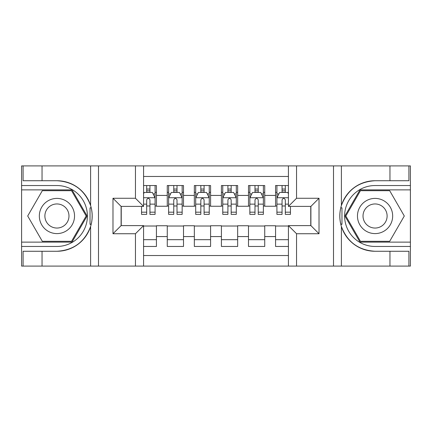 <?xml version="1.0" encoding="UTF-8"?>
<svg xmlns="http://www.w3.org/2000/svg" width="432" height="432" viewBox="0 0 432 432"><rect width="100%" height="100%" fill="white"/><g stroke="black" fill="none" stroke-linecap="round" stroke-linejoin="round"><path stroke-width="0.65" d="M143.575 266.09L288.425 266.09L288.425 225.612L310.9 225.612L310.9 206.388L288.425 206.388L288.425 165.91L143.575 165.91L143.575 206.388L121.1 206.388L121.1 225.612L143.575 225.612L143.575 266.09L42.044 266.09L42.044 251.267L56.932 251.267A35.267 35.267 0 0 0 90.607 226.476C92.675 219.499 92.675 212.517 90.607 205.524A35.267 35.267 0 0 0 56.932 180.733L42.044 180.733L42.044 165.91L21.6 165.91L21.6 242.125L72.02 242.125L87.102 216L72.02 189.875L21.6 189.875M288.425 185.539L275.567 185.539L275.567 195.421L264.735 195.421L264.735 206.253L275.567 206.253L275.567 195.421M264.735 195.421L264.735 185.539L248.492 185.539L248.492 195.421L237.659 195.421L237.659 206.253L248.492 206.253L248.492 195.421M237.659 195.421L237.659 185.539L221.416 185.539L221.416 195.421L210.584 195.421L210.584 206.253L221.416 206.253L221.416 195.421M210.584 195.421L210.584 185.539L194.341 185.539L194.341 195.421L183.508 195.421L183.508 206.253L194.341 206.253L194.341 195.421M183.508 195.421L183.508 185.539L167.265 185.539L167.265 206.253L156.433 206.253L156.433 185.539L143.575 185.539M143.575 246.461L156.433 246.461L156.433 225.747L167.265 225.747L167.265 246.461L183.508 246.461L183.508 225.747L194.341 225.747L194.341 236.579L183.508 236.579M194.341 236.579L194.341 246.461L210.584 246.461L210.584 225.747L221.416 225.747L221.416 236.579L210.584 236.579M221.416 236.579L221.416 246.461L237.659 246.461L237.659 225.747L248.492 225.747L248.492 236.579L237.659 236.579M248.492 236.579L248.492 246.461L264.735 246.461L264.735 225.747L275.567 225.747L275.567 236.579L264.735 236.579M288.425 176.472L143.575 176.472M143.575 255.528L288.425 255.528M275.567 236.579L275.567 246.461L288.425 246.461M121.235 206.388L121.235 225.612M310.765 225.612L310.765 206.388M146.686 192.31L149.936 192.31M155.083 192.31L156.433 192.31M146.686 205.983L149.936 205.983M155.083 205.983L156.433 205.983M143.575 226.017L156.433 226.017M143.575 239.69L156.433 239.69M167.265 205.983L168.62 205.983M173.761 205.983L177.012 205.983M182.158 205.983L183.508 205.983M167.265 192.31L168.62 192.31M173.761 192.31L177.012 192.31M182.158 192.31L183.508 192.31M167.265 226.017L183.508 226.017M167.265 239.69L183.508 239.69M194.341 226.017L210.584 226.017M194.341 239.69L210.584 239.69M194.341 192.31L195.696 192.31M200.837 192.31L204.088 192.31M209.234 192.31L210.584 192.31M194.341 205.983L195.696 205.983M200.837 205.983L204.088 205.983M209.234 205.983L210.584 205.983M221.416 226.017L237.659 226.017M221.416 239.69L237.659 239.69M221.416 192.31L222.766 192.31M227.912 192.31L231.163 192.31M236.304 192.31L237.659 192.31M221.416 205.983L222.766 205.983M227.912 205.983L231.163 205.983M236.304 205.983L237.659 205.983M248.492 226.017L264.735 226.017M248.492 239.69L264.735 239.69M248.492 192.31L249.842 192.31M254.988 192.31L258.239 192.31M263.38 192.31L264.735 192.31M248.492 205.983L249.842 205.983M254.988 205.983L258.239 205.983M263.38 205.983L264.735 205.983M275.567 226.017L288.425 226.017M275.567 239.69L288.425 239.69M275.567 192.31L276.917 192.31M282.064 192.31L285.314 192.31M275.567 205.983L276.917 205.983M282.064 205.983L285.314 205.983M149.936 189.059L146.686 189.059M141.545 212.171L141.545 214.375L146.686 214.375L146.686 212.171L141.545 212.171L141.545 206.388M153.117 193.936L155.083 193.936L155.083 214.375L149.936 214.375L149.936 199.892C148.856 197.802 147.771 197.802 146.686 199.892L146.686 212.171M155.083 193.936L155.083 185.539M155.083 197.861L152.372 192.445L144.25 192.445L143.575 193.801M146.686 192.445L146.686 185.539M149.936 185.539L149.936 192.445M65.734 200.761A17.599 17.599 0 0 0 41.693 207.198A17.599 17.599 0 0 0 48.136 231.239A17.599 17.599 0 0 0 72.176 224.802A17.599 17.599 0 0 0 65.734 200.761M62.959 205.567A12.047 12.047 0 0 0 46.499 209.974A12.047 12.047 0 0 0 50.911 226.433A12.047 12.047 0 0 0 67.365 222.026A12.047 12.047 0 0 0 62.959 205.567M71.55 241.315L42.32 241.315L27.702 216L42.32 190.685L71.55 190.685L86.162 216L71.55 241.315M383.864 200.761A17.599 17.599 0 0 0 359.824 207.198A17.599 17.599 0 0 0 366.266 231.239A17.599 17.599 0 0 0 390.307 224.802A17.599 17.599 0 0 0 383.864 200.761M381.089 205.567A12.047 12.047 0 0 0 364.635 209.974A12.047 12.047 0 0 0 369.041 226.433A12.047 12.047 0 0 0 385.501 222.026A12.047 12.047 0 0 0 381.089 205.567M389.68 241.315L360.45 241.315L345.838 216L360.45 190.685L389.68 190.685L404.298 216L389.68 241.315M90.034 224.127L91.249 224.132A35.267 35.267 0 0 0 91.255 207.884L90.034 207.884L90.034 224.338L91.201 224.338M42.044 165.91L90.607 165.91L90.607 205.524C84.731 189.999 73.505 181.737 56.932 180.733M56.932 251.267C73.505 250.263 84.731 242.001 90.607 226.476L90.607 266.09M135.454 266.09L135.454 233.734L112.979 233.734L112.979 198.266L135.454 198.266L135.454 165.91L98.496 165.91L98.496 266.09M42.044 266.09L21.6 266.09L21.6 242.125M21.6 246.461L56.932 246.461A30.461 30.461 0 0 0 87.394 216A30.461 30.461 0 0 0 56.932 185.539L21.6 185.539M90.607 165.91L98.496 165.91M135.454 165.91L143.575 165.91M42.044 251.267L23.09 251.267L23.09 266.09M42.044 180.733L23.09 180.733L23.09 165.91M135.454 233.734L143.575 225.612M112.979 233.734L121.1 225.612M112.979 198.266L121.1 206.388M135.454 198.266L143.575 206.388M90.034 207.884L91.201 207.679M92.07 219.029L92.178 214.758M91.827 210.908L91.643 209.758M340.799 224.321L341.966 224.321L341.966 207.873L340.751 207.868A35.267 35.267 0 0 0 375.068 251.267L389.956 251.267L389.956 266.09L410.4 266.09L410.4 189.875L359.98 189.875L344.898 216L359.98 242.125L410.4 242.125M288.425 165.91L389.956 165.91L389.956 180.733L375.068 180.733A35.267 35.267 0 0 0 340.799 207.662L341.966 207.873M375.068 180.733C358.495 181.737 347.269 189.999 341.393 205.524C339.325 212.501 339.325 219.483 341.393 226.476C347.269 242.001 358.495 250.263 375.068 251.267M296.546 165.91L296.546 198.266L319.021 198.266L319.021 233.734L296.546 233.734L296.546 266.09L333.504 266.09L333.504 165.91M341.393 226.476L341.393 266.09L389.956 266.09M389.956 165.91L410.4 165.91L410.4 189.875M410.4 185.539L375.068 185.539A30.461 30.461 0 0 0 344.606 216A30.461 30.461 0 0 0 375.068 246.461L410.4 246.461M341.393 266.09L333.504 266.09M296.546 266.09L288.425 266.09M389.956 180.733L408.91 180.733L408.91 165.91M389.956 251.267L408.91 251.267L408.91 266.09M296.546 198.266L288.425 206.388M319.021 198.266L310.9 206.388M319.021 233.734L310.9 225.612M296.546 233.734L288.425 225.612M339.93 212.971L339.822 217.242M340.173 221.092L340.357 222.242M341.966 224.116L340.745 224.116M177.012 189.059L173.761 189.059M182.158 212.171L177.012 212.171L177.012 214.375L182.158 214.375L182.158 197.861L179.447 192.445L171.326 192.445L168.62 197.861L168.62 214.375L173.761 214.375L173.761 212.171L168.62 212.171M168.62 197.861L168.62 185.539M182.158 197.861L182.158 185.539M173.761 192.445L173.761 185.539M177.012 185.539L177.012 192.445M177.012 212.171L177.012 199.892C175.932 197.802 174.847 197.802 173.761 199.892L173.761 212.171M204.088 189.059L200.837 189.059M209.234 212.171L204.088 212.171L204.088 214.375L209.234 214.375L209.234 197.861L206.523 192.445L198.401 192.445L195.696 197.861L195.696 214.375L200.837 214.375L200.837 212.171L195.696 212.171M195.696 197.861L195.696 185.539M209.234 197.861L209.234 185.539M200.837 192.445L200.837 185.539M204.088 185.539L204.088 192.445M204.088 212.171L204.088 199.892C203.008 197.802 201.922 197.802 200.837 199.892L200.837 212.171M231.163 189.059L227.912 189.059M236.304 212.171L231.163 212.171L231.163 214.375L236.304 214.375L236.304 197.861L233.599 192.445L225.477 192.445L222.766 197.861L222.766 214.375L227.912 214.375L227.912 212.171L222.766 212.171M222.766 197.861L222.766 185.539M236.304 197.861L236.304 185.539M227.912 192.445L227.912 185.539M231.163 185.539L231.163 192.445M231.163 212.171L231.163 199.892C230.083 197.802 228.998 197.802 227.912 199.892L227.912 212.171M258.239 189.059L254.988 189.059M263.38 212.171L258.239 212.171L258.239 214.375L263.38 214.375L263.38 197.861L260.674 192.445L252.553 192.445L249.842 197.861L249.842 214.375L254.988 214.375L254.988 212.171L249.842 212.171M249.842 197.861L249.842 185.539M263.38 197.861L263.38 185.539M254.988 192.445L254.988 185.539M258.239 185.539L258.239 192.445M258.239 212.171L258.239 199.892C257.153 197.802 256.073 197.802 254.988 199.892L254.988 212.171M285.314 189.059L282.064 189.059M288.425 193.801L287.75 192.445L279.628 192.445L276.917 197.861L276.917 214.375L282.064 214.375L282.064 212.171L276.917 212.171M276.917 197.861L276.917 185.539M290.455 206.388L290.455 214.375L285.314 214.375L285.314 199.892C284.229 197.802 283.149 197.802 282.064 199.892L282.064 212.171M282.064 192.445L282.064 185.539M285.314 185.539L285.314 192.445M167.265 236.579L156.433 236.579M167.265 195.421L156.433 195.421M155.012 197.726L143.575 197.726M155.083 212.171L149.936 212.171M146.686 204.136L143.575 204.136M155.083 204.136L149.936 204.136M149.936 190.782L146.686 190.782M341.393 165.91L341.393 205.524M182.088 197.726L168.685 197.726M168.62 193.936L170.581 193.936M180.193 193.936L182.158 193.936M173.761 204.136L168.62 204.136M182.158 204.136L177.012 204.136M177.012 190.782L173.761 190.782M209.164 197.726L195.761 197.726M195.696 193.936L197.656 193.936M207.268 193.936L209.234 193.936M200.837 204.136L195.696 204.136M209.234 204.136L204.088 204.136M204.088 190.782L200.837 190.782M236.239 197.726L222.836 197.726M222.766 193.936L224.732 193.936M234.344 193.936L236.304 193.936M227.912 204.136L222.766 204.136M236.304 204.136L231.163 204.136M231.163 190.782L227.912 190.782M263.315 197.726L249.912 197.726M249.842 193.936L251.807 193.936M261.419 193.936L263.38 193.936M254.988 204.136L249.842 204.136M263.38 204.136L258.239 204.136M258.239 190.782L254.988 190.782M288.425 197.726L276.988 197.726M276.917 193.936L278.883 193.936M290.455 212.171L285.314 212.171M282.064 204.136L276.917 204.136M288.425 204.136L285.314 204.136M285.314 190.782L282.064 190.782"/></g></svg>
